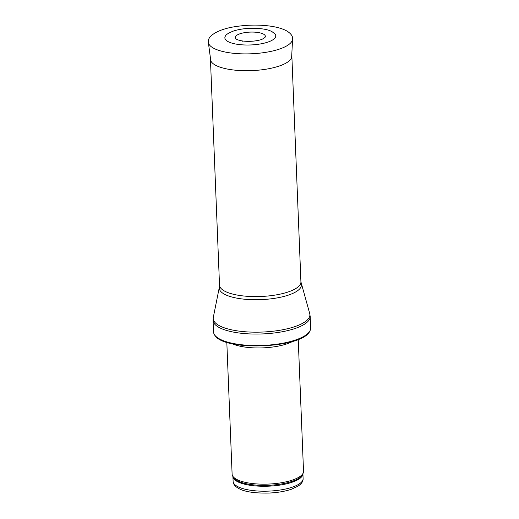 <?xml version="1.0" encoding="UTF-8"?>
<svg xmlns="http://www.w3.org/2000/svg" width="519" height="519" viewBox="0 0 519 519"><rect width="100%" height="100%" fill="white"/><g stroke="black" fill="none" stroke-linecap="round" stroke-linejoin="round"><path stroke-width="0.78" d="M298.23 339.439L303.524 471.252A35.733 11.399 177.7 0 1 303.31 472.66A35.733 11.399 177.7 0 1 268.278 484.078A35.733 11.399 177.7 0 1 232.434 475.508A35.733 11.399 177.7 0 1 232.11 474.119L226.816 342.306M292.735 341.372A35.733 11.399 177.7 0 1 232.447 343.799M310.647 327.995A48.598 15.505 177.7 0 1 309.914 330.914A48.598 15.505 177.7 0 1 262.705 345.44A48.598 15.505 177.7 0 1 214.49 334.749A48.598 15.505 177.7 0 1 213.523 331.901L213.062 320.398A48.598 15.505 177.7 0 0 262.244 333.938A48.598 15.505 177.7 0 0 310.187 316.499L310.647 327.995M291.762 54.988L291.84 55.773A40.735 12.994 177.7 0 1 291.853 56A40.735 12.994 177.7 0 1 251.67 70.623A40.735 12.994 177.7 0 1 210.442 59.27A40.735 12.994 177.7 0 1 210.442 59.043L210.454 58.251M235.86 38.724A15.038 4.794 177.7 0 1 250.126 32.1A15.038 4.794 177.7 0 1 264.872 37.556L262.361 39.126C259.442 40.547 251.144 42.013 243.022 41.04C236.807 40.112 235.814 38.743 235.86 38.724M238.409 44.459A25.47 8.122 177.7 0 1 225.544 35.869C225.882 34.695 228.379 33.138 233.037 31.192C237.76 29.583 243.314 28.623 249.704 28.324C260.168 28.11 267.622 29.233 272.066 31.691L274.927 33.884A25.47 8.122 177.7 0 1 266.662 42.487A25.47 8.122 177.7 0 1 239.635 44.608A25.47 8.122 177.7 0 1 238.409 44.459M233.115 481.366C233.135 484.032 235.016 486.42 238.766 488.535C244.767 491.837 254.881 493.342 269.121 493.05C277.723 492.635 285.203 491.344 291.561 489.177L298.088 486.128C301.61 483.74 303.284 481.217 303.102 478.557A35.02 11.171 177.7 0 1 268.557 491.123A35.02 11.171 177.7 0 1 233.115 481.366L232.927 476.637M302.908 473.847A35.02 11.171 177.7 0 1 268.362 486.186A35.02 11.171 177.7 0 1 232.934 476.656M303.31 472.66L302.83 474.074A35.195 11.23 177.7 0 1 268.323 485.317A35.195 11.23 177.7 0 1 233.031 476.877L232.434 475.508M301.247 283.88A41.098 13.111 177.7 0 1 260.869 299.638A41.098 13.111 177.7 0 1 219.355 287.169L219.518 285.145A40.735 12.994 177.7 0 0 260.739 296.498A40.735 12.994 177.7 0 0 300.923 281.875L309.7 313.508A48.384 15.434 177.7 0 1 262.173 332.056A48.384 15.434 177.7 0 1 213.303 317.381L213.062 320.398M208.353 42.441C206.984 35.616 219.427 28.792 236.035 26.534C247.265 24.847 258.241 24.653 268.965 25.95C276.783 26.949 282.855 28.694 287.176 31.185C291.14 33.787 292.943 36.408 292.586 39.055A42.169 13.455 177.7 0 1 230.747 52.964A42.169 13.455 177.7 0 1 208.353 42.441L210.792 60.794M242.379 41.183L242.879 41.248A16.919 5.398 177.7 0 1 242.379 41.183M303.102 478.557L302.914 473.828M309.914 330.914C303.135 348.502 222.683 351.752 214.49 334.749M309.7 313.508L310.187 316.499M219.355 287.169L213.303 317.381M300.923 281.875L291.853 56M219.518 285.145L210.442 59.27M292.586 39.055L291.633 57.544"/></g></svg>
